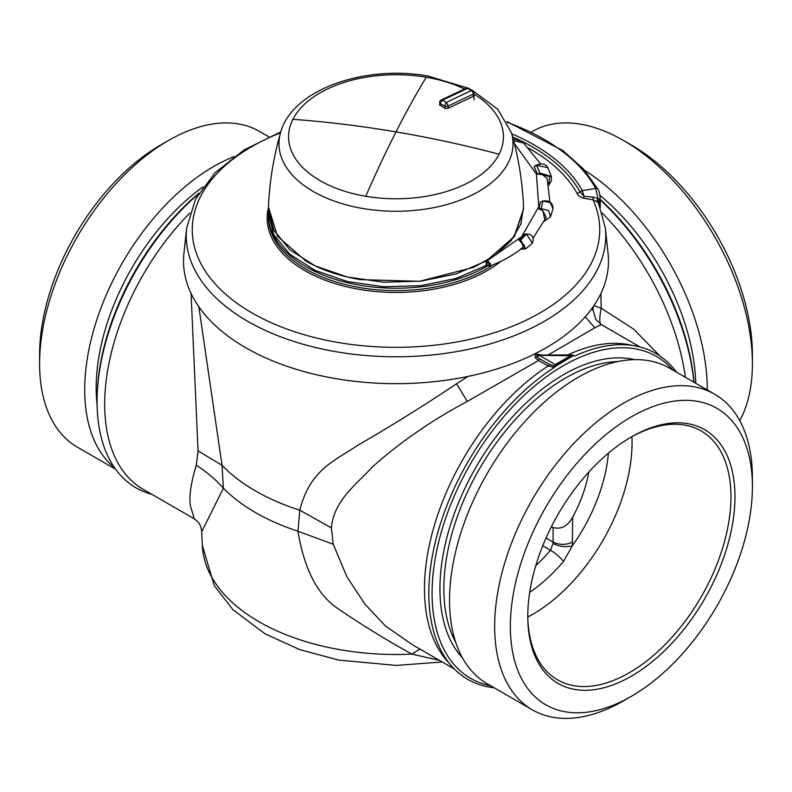 <?xml version="1.0" encoding="UTF-8"?>
<svg xmlns="http://www.w3.org/2000/svg" width="792" height="792" viewBox="0 0 792 792"><rect width="100%" height="100%" fill="white"/><g stroke="black" fill="none" stroke-linecap="round" stroke-linejoin="round"><path stroke-width="1.19" d="M191.07 293.416L198.05 450.915L196.307 465.191C190.763 483.377 188.833 497.148 190.545 506.494L194.248 518.542M591.545 308.999L593.099 310.256L593.168 306.722M198.832 306.722L222.017 465.28L198.05 450.915M468.022 376.408L456.529 383.783C423.433 405.94 390.456 426.472 357.588 445.381C335.016 460.825 310.038 469.25 299.812 510.187A198.812 114.781 180 0 1 222.017 465.28L223.403 488.218C215.959 479.774 206.93 472.091 196.307 465.191M439.362 660.31L411.86 654.113C387.387 640.609 362.835 625.522 338.214 608.85C317.75 595.366 304.316 569.497 297.921 531.244A198.515 114.612 0 0 1 223.403 488.218L201.732 531.67C200.465 523.512 200.138 526.086 199.02 523.363C198.97 522.631 197.248 521.037 193.872 518.582L143.184 489.317A185.853 107.306 -60 0 1 189.783 213.097M593.099 310.256L595.871 319.542L601.158 324.512L640.094 346.995M585.268 316.76L594.772 327.809L601.187 324.611C599.356 323.344 599.356 317.859 601.187 308.157L593.891 305.672M600.88 293.525L601.187 308.157L633.857 329.294L659.835 355.915M412.444 644.767L385.199 625.789L364.845 604.019L346.955 576.893L333.244 544.252L297.921 531.244L299.812 510.187L331.383 527.888C333.769 501.138 354.945 485.605 372.765 466.607C400.544 441.887 432.056 420.156 467.3 401.415L538.58 360.489L548.104 365.993A185.853 107.306 120 0 0 492.881 416.186A185.853 107.306 120 0 0 449.113 663.102M594.772 327.809L548.272 354.905M541.421 354.905L537.728 354.39C535.283 353.875 534.551 355.093 535.541 358.073L538.58 360.489L539.669 358.786L549.193 364.28L554.37 366.092L555.271 364.567L555.826 365.31L554.37 366.092L554.063 367.221L548.104 365.993A1.663 0.96 120 0 0 549.193 364.28M442.253 661.983L396.307 665.428L338.818 660.112L299.713 649.608L265.152 633.867L232.888 609.652L214.276 585.654L202.326 545.421A193.733 111.85 0 0 0 411.86 654.113L419.928 649.093M333.244 544.252L331.383 527.888M535.541 358.073L536.877 356.836L539.669 358.786M537.728 354.39L538.154 355.024L537.085 355.262L536.877 356.836L539.233 355.311L538.154 355.024M573.121 355.727L571.309 355.311L555.271 364.567L539.233 355.311L575.348 355.816A188.169 108.643 -60 0 1 608.068 345.688A188.169 108.643 -60 0 1 676.408 372.121M572.854 355.816L555.826 365.31L556.439 365.795L554.063 367.221M563.508 561.429A13.87 3.396 40.3 0 0 550.519 550.242L552.984 543.451C559.508 546.678 565.963 547.44 572.359 545.767L563.508 561.429A127.304 73.498 120 0 1 529.699 592.347M552.984 543.451L553.093 542.055L546.044 537.996M588.842 472.042A97.644 56.371 120 0 1 572.666 517.206C567.706 526.225 561.182 529.66 553.093 527.522L551.45 526.591M574.061 355.697L575.348 355.816M572.784 355.895L556.439 365.795M555.083 366.924A188.169 108.643 -60 0 0 498.089 418.433A188.169 108.643 120 0 0 437.095 641.817A188.169 108.643 120 0 0 494.168 687.783M693.921 382.229A188.169 108.643 60 0 0 625.66 226.898A188.169 108.643 -120 0 0 600.148 199.861M198.426 193.99A188.169 108.643 120 0 0 97.069 401.722A188.169 108.643 120 0 0 151.906 494.347M672.853 370.072A185.853 107.306 120 0 0 500.504 420.582A185.853 107.306 120 0 0 490.604 685.733M752.4 486.694L752.4 477.635A182.249 105.217 120 0 0 714.651 394.208L669.537 368.161A182.249 105.217 120 0 0 516.632 431.066A182.249 105.217 120 0 0 487.298 683.823L532.412 709.87A182.249 105.217 120 0 0 623.532 700.841L631.382 696.307A171.151 98.812 -60 0 1 514.117 658.835A171.151 98.812 -60 0 1 573.358 467.428A171.151 98.812 -60 0 1 752.4 486.694A171.151 98.812 -60 0 1 689.396 645.708A171.151 98.812 -60 0 1 631.382 696.307M714.651 394.208A182.249 105.217 120 0 0 561.746 457.113A182.249 105.217 120 0 0 532.412 709.87M97.069 401.722L97.069 399.831A185.853 107.306 -60 0 1 198.921 193.169M97.099 404.851A171.983 99.297 -60 0 1 203.158 186.803M114.543 467.735A182.249 105.217 -60 0 1 101.653 306.227A182.249 105.217 -60 0 1 234.175 156.569M115.592 469.22L77.349 447.143A182.249 105.217 -60 0 1 39.6 363.706A182.249 105.217 -60 0 1 168.468 140.501A182.249 105.217 -60 0 1 230.254 123.047A182.249 105.217 -60 0 1 259.588 131.472L268.894 136.848M168.468 140.501L160.618 145.035A171.151 98.812 120 0 0 39.6 354.648L39.6 363.706M600.148 199.376A185.853 107.306 60 0 1 626.512 227.165A185.853 107.306 60 0 1 694.099 382.338M599.871 195.307A171.983 99.297 60 0 1 632.531 228.195A171.983 99.297 60 0 1 695.772 383.298M584.575 170.27A182.249 105.217 60 0 1 640.203 220.433A182.249 105.217 60 0 1 707.286 389.951M531.689 131.888L532.412 131.472A182.249 105.217 60 0 1 623.532 140.501A182.249 105.217 60 0 1 685.318 194.386A182.249 105.217 60 0 1 752.4 363.706A182.249 105.217 60 0 1 739.768 420.671M752.4 363.706L752.4 354.648A171.151 98.812 -120 0 0 689.396 195.634A171.151 98.812 -120 0 0 631.382 145.035L623.532 140.501M527.779 615.206A143.659 82.942 120 0 0 556.212 679.031A143.659 82.942 120 0 0 667.369 642.243A143.659 82.942 120 0 0 730.947 496.752A143.659 82.942 120 0 0 699.851 430.244A143.659 82.942 120 0 0 630.363 437.53M527.779 616.374A146.51 84.586 120 0 0 631.372 676.19A146.51 84.586 120 0 0 734.976 496.752A146.51 84.586 120 0 0 631.372 436.937A146.51 84.586 120 0 0 527.779 616.374M599.663 206.059L598.752 199.624L600.128 198.238C599.891 194.515 599.237 191.585 598.148 189.446L598.148 189.446A2.772 2.158 151.4 0 0 595.713 188.506A209.345 120.869 0 0 0 507.217 122.354M336.174 378.705A212.484 122.681 0 0 0 608.078 253.4L605.365 228.175A209.771 121.107 180 0 1 336.937 351.876A209.771 121.107 180 0 1 186.635 228.175L183.922 253.4A212.484 122.681 0 0 0 336.174 378.705M528.828 148.243A190.12 109.761 0 0 1 577.19 193.545C577.873 195.436 580.091 197 583.862 198.257L593.05 199.822L596.822 201.564L598.019 198.584L595.713 188.506L582.278 190.585L584.001 196.307L593.129 197.149L598.019 198.584L598.752 199.624L597.881 202.524L598.594 203.574M596.822 201.564L597.881 202.524M577.19 193.545L582.278 190.585A195.456 112.85 0 0 0 511.771 133.838M512.642 136.937A193.119 111.494 0 0 1 580.061 192.04L584.001 196.307L583.862 198.257M598.94 205.019L599.514 203.415M280.517 132.809A203.732 117.622 0 0 0 194.822 248.292A203.732 117.622 0 0 0 338.639 342.58A203.732 117.622 0 0 0 537.996 314.058A203.732 117.622 0 0 0 593.05 199.822L593.129 197.149M360.073 279.586L419.453 281.318L473.735 267.32L495.168 255.262L511.147 240.649L520.789 224.285L523.562 207.078C522.453 181.635 518.404 156.806 511.414 132.591A117.018 67.558 0 0 1 363.053 208.534A117.018 67.558 0 0 1 313.256 191.486A117.018 67.558 0 0 1 280.586 132.591C273.596 156.806 269.547 181.635 268.438 207.078L277.517 236.254L305.771 260.994C321.176 269.815 339.273 276.012 360.073 279.586M473.755 96.03L473.755 94.793L474.022 95.426M473.755 94.793L473.21 96.386L448.242 108.237L445.084 108.395L439.59 104.722M474.022 99.98L474.022 92.971A2.772 1.604 180 0 1 473.982 93.228A2.772 1.604 180 0 1 473.21 94.099L473.21 96.386M474.022 92.981A2.772 2.772 0 0 0 473.339 91.139L468.141 88.051L467.527 88.328L471.468 90.595A976.427 563.746 120 0 0 446.431 102.495L448.242 105.96A2.772 1.604 180 0 1 446.747 106.405A2.772 1.604 180 0 1 445.084 106.267L439.857 103.247A2.772 1.604 180 0 1 439.59 102.564A2.772 1.604 180 0 1 439.629 102.297M473.339 91.149L471.468 90.595A2.772 1.762 -114.4 0 1 473.21 94.099L448.242 105.96L448.242 108.237M445.084 108.395L445.084 106.267A2.772 0.931 -73.3 0 1 446.431 102.495L442.49 100.218L467.527 88.328L466.181 88.179L441.124 100.079A2.772 1.713 63.6 0 1 442.49 100.218L439.857 103.247L439.857 105.376M487.337 265.33L486.229 264.548L486.229 261.964L487.011 260.568L514.592 236.165L523.601 208.9L513.889 237.095L486.229 260.994L456.152 273.874L420.898 281.15L383.496 282.219L347.173 276.962L315.048 265.845L289.902 249.826L273.893 230.284L268.399 208.9L268.399 213.434L273.893 234.818L289.902 254.361L315.048 270.379L347.173 281.497L383.496 286.744L420.898 285.684L456.152 278.398L486.654 265.27M486.229 264.548L487.011 265.033L486.229 264.548M487.011 260.568L486.763 262.103L489.06 263.825L489.06 265.35L486.763 265.043L486.763 262.103L486.229 261.964M514.364 143.53L536.392 174.012L538.808 206.613L521.611 236.788L487.337 260.647M486.407 265.043L489.575 266.142L490.169 265.686L490.169 263.31L487.516 260.687L486.961 262.152M513.612 140.57L523.661 143.035L540.589 163.885M521.898 248.411L521.958 248.371C512.78 255.499 501.989 261.429 489.565 266.142M521.215 248.777C523.542 247.332 523.542 245.243 521.225 242.52C525.799 245.867 525.799 247.955 521.225 248.777M524.611 234.234L527.027 233.977L524.611 234.234L518.998 240.065L521.225 242.52M532.313 243.184L532.372 243.124C534.412 237.55 532.561 234.472 526.809 233.907L526.68 233.947M544.54 221.136L550.509 216.869L548.638 210.553L541.193 208.573L542.857 201.307L540.5 201.891L538.926 209.009L542.876 210.731L546.163 217.364L533.244 237.907M540.5 201.891L542.946 201.049L550.42 202.663L552.994 208.771C552.865 202.782 549.499 200.188 542.886 200.99L542.015 201.208L542.847 201.059M537.431 174.091L539.926 173.002L536.58 165.439L534.115 166.706L537.441 174.091L542.342 174.626L547.183 178.467L549.846 201.93M534.115 166.706L536.164 165.231L547.817 167.627C545.955 163.825 542.084 163.013 536.214 165.172M536.204 165.162L535.56 165.498L536.58 165.439M490.169 263.31L489.06 263.825M490.169 265.686L489.06 265.35M520.255 241.58L520.671 240.105L525.7 248.866L532.372 243.124L526.452 234.175L527.027 233.977M526.452 234.175L520.671 240.105L518.988 240.065M538.926 209.009L541.193 208.573L541.322 210.038M548.906 185.051L551.47 180.546L551.38 176.517L539.926 173.002L540.609 174.398M456.529 383.783L467.3 401.415M632.511 345.46A185.853 107.306 120 0 0 567.963 354.905M602.217 213.097A185.853 107.306 60 0 1 618.899 231.561A185.853 107.306 60 0 1 685.387 377.309M527.809 616.988A140.095 80.883 120 0 0 632.056 442.57A140.095 80.883 120 0 0 631.917 436.659M572.666 517.206L572.359 545.767A123.453 71.28 120 0 0 608.385 453.202M542.758 545.777L550.519 550.242A116.632 67.34 -60 0 1 535.788 565.617M572.666 542.025C566.151 545.124 559.627 545.134 553.093 542.055L553.093 527.522M634.63 359.627A174.755 100.901 120 0 0 504.266 426.363A174.755 100.901 120 0 0 462.459 657.845M617.928 361.538A171.983 99.297 120 0 0 507.167 428.937A171.983 99.297 120 0 0 455.756 642.431M268.399 213.989L268.399 214.563A127.601 73.666 0 0 0 360.073 285.249A127.601 73.666 0 0 0 487.476 265.924M268.399 214.563L268.399 216.939A127.601 73.666 0 0 0 360.073 287.625A127.601 73.666 0 0 0 493.02 264.785M268.419 207.672A128.849 74.389 0 0 0 359.726 289.446A128.849 74.389 0 0 0 500.801 261.34M464.458 88.961A107.435 62.023 0 0 0 426.245 77.24A107.435 62.023 0 0 0 292.911 119.295A107.435 62.023 0 0 0 365.755 196.277A107.435 62.023 0 0 0 499.089 154.222A107.435 62.023 0 0 0 474.022 94.119M499.089 154.222A970.883 760.657 -153.1 0 0 396 131.898A970.883 223.186 99.6 0 1 426.245 77.24M365.755 196.277A970.883 223.186 -80.4 0 1 396 131.898A970.883 760.657 26.9 0 0 292.911 119.295M544.916 220.334L542.876 210.731M548.737 184.269L549.747 176.695L542.342 174.626M202.326 545.421L201.732 531.67M412.305 644.688L454.242 668.903M538.006 355.103L572.081 354.905L574.358 355.796L572.804 355.865M598.148 189.446L583.476 169.042L562.884 150.579L506.751 121.513M600.128 198.238L600.277 207.583M605.365 228.175L598.584 203.564M186.635 228.175L195.535 199.178L215.137 172.706L244.075 149.965L280.794 131.878M280.586 132.591C292.198 89.278 364.934 64.697 427.759 75.992L467.26 87.932A2.772 2.772 0 0 0 466.181 88.179M473.002 90.783L497.633 109.138L511.414 132.591M441.124 100.079A2.772 2.772 0 0 0 439.59 102.554M468.141 88.051A2.772 2.772 0 0 0 467.26 87.932M523.661 143.035L522.077 141.728L515.285 139.224L513.285 139.333M520.304 249.035L525.7 248.866M550.509 216.869L552.994 208.771M551.38 176.517L547.817 167.627"/></g></svg>
